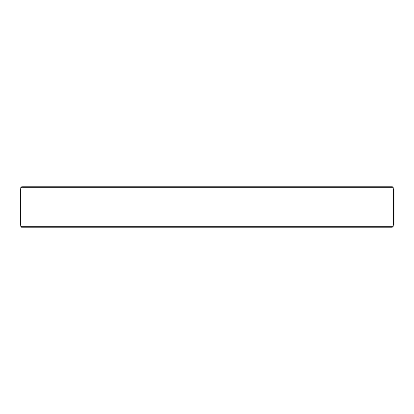 <?xml version="1.0" encoding="UTF-8"?>
<svg xmlns="http://www.w3.org/2000/svg" width="414" height="414" viewBox="0 0 414 414"><rect width="100%" height="100%" fill="white"/><g stroke="black" fill="none" stroke-linecap="round" stroke-linejoin="round"><path stroke-width="0.62" d="M392.337 186.812L21.663 186.812L20.726 187.728L393.274 187.728C393.31 188.95 393.31 188.95 393.274 187.728L392.337 186.812L378.774 186.812L392.436 186.817M20.726 187.728C20.69 188.95 20.69 188.95 20.726 187.728L20.716 188.028M66.706 186.812L51.284 186.812M50.643 186.812L35.226 186.812M352.624 186.812L347.294 186.812M332.168 186.812L316.746 186.812M393.274 226.272C393.31 225.05 393.31 225.05 393.274 226.272L20.726 226.272C20.69 225.05 20.69 225.05 20.726 226.272C20.69 225.05 20.69 225.05 20.726 226.272L21.663 227.188L392.337 227.188L393.274 226.272M393.284 225.972L393.274 226.261M45.317 227.188L51.284 227.188M63.528 227.188L81.832 227.188M95.779 227.188L123.879 227.188M139.295 227.188L225.278 227.188M240.694 227.188L274.705 227.188M290.121 227.188L316.746 227.188M319.924 227.188L352.624 227.188M362.716 227.188L363.357 227.188M21.663 227.188L35.226 227.188L21.564 227.182M20.7 188.644L20.7 225.356M393.3 188.644L393.3 225.356"/></g></svg>
